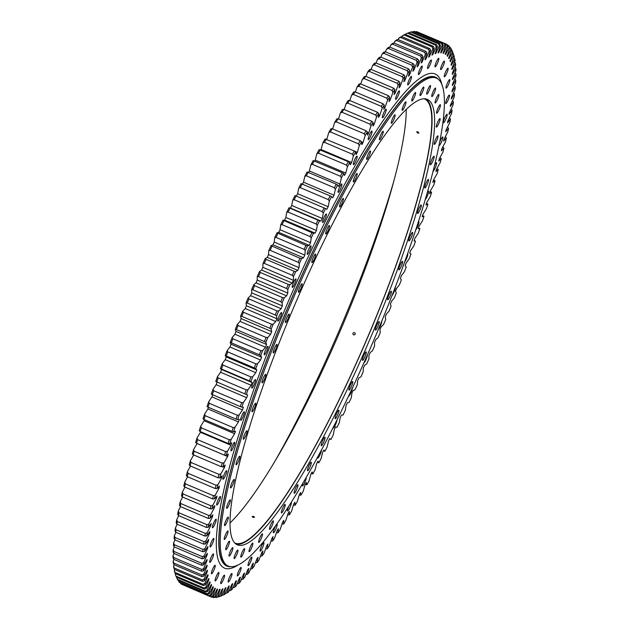 <?xml version="1.0" encoding="UTF-8"?>
<svg xmlns="http://www.w3.org/2000/svg" width="629" height="629" viewBox="0 0 629 629"><rect width="100%" height="100%" fill="white"/><g stroke="black" fill="none" stroke-linecap="round" stroke-linejoin="round"><path stroke-width="0.94" d="M261.617 270.061L292.155 283.066A290.842 49.597 113.1 0 1 292.76 281.682A290.842 49.597 113.1 0 1 293.373 280.298L262.836 267.294A290.842 49.597 113.1 0 0 262.222 268.677A290.842 49.597 113.1 0 0 261.617 270.061L259.392 271.657A298.987 50.98 -66.9 0 0 257.237 276.603L257.253 280.054A290.842 49.597 113.1 0 0 256.05 282.838L253.699 284.811A298.987 50.98 -66.9 0 0 251.576 289.772L251.773 292.878A290.842 49.597 113.1 0 0 250.594 295.677L248.109 298.012A298.987 50.98 -66.9 0 0 246.033 302.989L246.403 305.741A290.842 49.597 113.1 0 0 245.247 308.54L242.637 311.237A298.987 50.98 -66.9 0 0 240.608 316.214L241.151 318.604A290.842 49.597 113.1 0 0 240.019 321.403L237.29 324.454A298.987 50.98 -66.9 0 0 235.317 329.423L236.032 331.444A290.842 49.597 113.1 0 0 234.931 334.235L232.093 337.639A298.987 50.98 -66.9 0 0 230.175 342.585L231.055 344.228A290.842 49.597 113.1 0 0 229.994 347.004L227.045 350.746A298.987 50.98 -66.9 0 0 225.19 355.66L226.236 356.934A290.842 49.597 113.1 0 0 225.213 359.686L222.163 363.766A298.987 50.98 -66.9 0 0 220.37 368.633L221.589 369.53A290.842 49.597 113.1 0 0 220.606 372.25L217.461 376.653A298.987 50.98 -66.9 0 0 215.739 381.465L244.767 393.84A300.387 51.224 -66.9 0 1 246.191 389.87L218.192 377.95A300.387 51.224 113.1 0 0 216.777 381.913M325.107 218.876A4.631 0.786 113.1 0 0 326.333 213.986A4.631 0.786 113.1 0 0 323.927 217.626A4.631 0.786 113.1 0 0 322.708 222.509A4.631 0.786 113.1 0 0 325.107 218.876M340.572 188.802A4.631 0.786 113.1 0 0 341.799 183.912A4.631 0.786 113.1 0 0 339.393 187.552A4.631 0.786 113.1 0 0 338.174 192.435A4.631 0.786 113.1 0 0 340.572 188.802M355.865 161A4.631 0.786 113.1 0 0 357.091 156.11A4.631 0.786 113.1 0 0 354.685 159.75A4.631 0.786 113.1 0 0 353.459 164.633A4.631 0.786 113.1 0 0 355.865 161M370.717 135.95A4.631 0.786 113.1 0 0 371.943 131.06A4.631 0.786 113.1 0 0 369.538 134.692A4.631 0.786 113.1 0 0 368.319 139.583A4.631 0.786 113.1 0 0 370.717 135.95M384.885 114.069A4.631 0.786 113.1 0 0 386.112 109.187A4.631 0.786 113.1 0 0 383.706 112.819A4.631 0.786 113.1 0 0 382.479 117.709A4.631 0.786 113.1 0 0 384.885 114.069M398.118 95.75A4.631 0.786 113.1 0 0 399.344 90.859A4.631 0.786 113.1 0 0 396.938 94.499A4.631 0.786 113.1 0 0 395.712 99.382A4.631 0.786 113.1 0 0 398.118 95.75M410.187 81.29A4.631 0.786 113.1 0 0 411.413 76.4A4.631 0.786 113.1 0 0 409.007 80.04A4.631 0.786 113.1 0 0 407.781 84.923A4.631 0.786 113.1 0 0 410.187 81.29M420.895 70.943A4.631 0.786 113.1 0 0 422.122 66.053A4.631 0.786 113.1 0 0 419.716 69.693A4.631 0.786 113.1 0 0 418.489 74.576A4.631 0.786 113.1 0 0 420.895 70.943M430.047 64.881A4.631 0.786 113.1 0 0 431.274 59.999A4.631 0.786 113.1 0 0 428.868 63.631A4.631 0.786 113.1 0 0 427.649 68.522A4.631 0.786 113.1 0 0 430.047 64.881M437.501 63.222A4.631 0.786 113.1 0 0 438.728 58.332A4.631 0.786 113.1 0 0 436.322 61.972A4.631 0.786 113.1 0 0 435.095 66.855A4.631 0.786 113.1 0 0 437.501 63.222M443.123 65.982A4.631 0.786 113.1 0 0 444.341 61.092A4.631 0.786 113.1 0 0 441.943 64.724A4.631 0.786 113.1 0 0 440.717 69.615A4.631 0.786 113.1 0 0 443.123 65.982M446.81 73.113A4.631 0.786 113.1 0 0 448.037 68.223A4.631 0.786 113.1 0 0 445.631 71.855A4.631 0.786 113.1 0 0 444.404 76.746A4.631 0.786 113.1 0 0 446.81 73.113M448.501 84.49A4.631 0.786 113.1 0 0 449.727 79.608A4.631 0.786 113.1 0 0 447.329 83.24A4.631 0.786 113.1 0 0 446.103 88.131A4.631 0.786 113.1 0 0 448.501 84.49M448.178 99.932A4.631 0.786 113.1 0 0 449.405 95.05A4.631 0.786 113.1 0 0 446.999 98.682A4.631 0.786 113.1 0 0 445.772 103.573A4.631 0.786 113.1 0 0 448.178 99.932M445.835 119.172A4.631 0.786 113.1 0 0 447.062 114.281A4.631 0.786 113.1 0 0 444.656 117.914A4.631 0.786 113.1 0 0 443.437 122.804A4.631 0.786 113.1 0 0 445.835 119.172M438.979 145.11A4.631 0.786 113.1 0 0 439.121 145.503A4.631 0.786 113.1 0 0 441.519 141.871A4.631 0.786 113.1 0 0 442.745 136.98A4.631 0.786 113.1 0 0 440.339 140.613A4.631 0.786 113.1 0 0 439.341 143.286M432.964 171.292A4.631 0.786 113.1 0 0 435.299 167.644A4.631 0.786 113.1 0 0 436.526 162.754A4.631 0.786 113.1 0 0 434.269 166.072M425.149 199.613A4.631 0.786 113.1 0 0 427.288 196.051A4.631 0.786 113.1 0 0 428.514 191.169A4.631 0.786 113.1 0 0 427.154 192.71M415.604 230.065A4.631 0.786 113.1 0 0 417.617 226.613A4.631 0.786 113.1 0 0 418.843 221.722A4.631 0.786 113.1 0 0 418.159 222.241M404.502 262.191A4.631 0.786 113.1 0 0 406.452 258.794A4.631 0.786 113.1 0 0 407.678 253.912A4.631 0.786 113.1 0 0 407.435 253.967M392.009 295.473A4.631 0.786 113.1 0 0 393.982 292.053A4.631 0.786 113.1 0 0 395.216 287.17M378.351 329.329A4.631 0.786 113.1 0 0 380.427 325.822A4.631 0.786 113.1 0 0 381.764 321.089M363.774 363.137A4.631 0.786 113.1 0 0 366.015 359.513A4.631 0.786 113.1 0 0 367.375 354.976M348.568 396.184A4.631 0.786 113.1 0 0 348.584 396.199A4.631 0.786 113.1 0 0 350.99 392.559A4.631 0.786 113.1 0 0 352.358 388.148M333.079 427.751A4.631 0.786 113.1 0 0 333.213 428.027A4.631 0.786 113.1 0 0 335.611 424.394A4.631 0.786 113.1 0 0 336.979 419.999M317.661 457.118A4.631 0.786 113.1 0 0 317.747 458.101A4.631 0.786 113.1 0 0 320.145 454.468A4.631 0.786 113.1 0 0 321.513 449.971M302.691 483.638A4.631 0.786 113.1 0 0 302.455 485.902A4.631 0.786 113.1 0 0 304.861 482.27A4.631 0.786 113.1 0 0 306.205 477.592M288.554 506.707A4.631 0.786 113.1 0 0 287.595 510.952A4.631 0.786 113.1 0 0 290 507.32A4.631 0.786 113.1 0 0 291.258 502.453M276.194 525.073A4.631 0.786 113.1 0 0 274.661 527.943A4.631 0.786 113.1 0 0 273.434 532.834A4.631 0.786 113.1 0 0 275.84 529.193A4.631 0.786 113.1 0 0 277.067 524.311A4.631 0.786 113.1 0 0 276.265 524.979M262.608 547.521A4.631 0.786 113.1 0 0 263.834 542.63A4.631 0.786 113.1 0 0 261.428 546.271A4.631 0.786 113.1 0 0 260.202 551.153A4.631 0.786 113.1 0 0 262.608 547.521M250.539 561.98A4.631 0.786 113.1 0 0 251.765 557.09A4.631 0.786 113.1 0 0 249.359 560.73A4.631 0.786 113.1 0 0 248.133 565.613A4.631 0.786 113.1 0 0 250.539 561.98M239.83 572.327A4.631 0.786 113.1 0 0 241.056 567.437A4.631 0.786 113.1 0 0 238.65 571.077A4.631 0.786 113.1 0 0 237.424 575.96A4.631 0.786 113.1 0 0 239.83 572.327M230.67 578.381A4.631 0.786 113.1 0 0 231.897 573.499A4.631 0.786 113.1 0 0 229.491 577.131A4.631 0.786 113.1 0 0 228.272 582.022A4.631 0.786 113.1 0 0 230.67 578.381M223.224 580.048A4.631 0.786 113.1 0 0 224.451 575.158A4.631 0.786 113.1 0 0 222.045 578.798A4.631 0.786 113.1 0 0 220.818 583.681A4.631 0.786 113.1 0 0 223.224 580.048M217.603 577.288A4.631 0.786 113.1 0 0 218.829 572.406A4.631 0.786 113.1 0 0 216.423 576.038A4.631 0.786 113.1 0 0 215.197 580.929A4.631 0.786 113.1 0 0 217.603 577.288M213.915 570.157A4.631 0.786 113.1 0 0 215.142 565.267A4.631 0.786 113.1 0 0 212.736 568.907A4.631 0.786 113.1 0 0 211.509 573.797A4.631 0.786 113.1 0 0 213.915 570.157M212.217 558.772A4.631 0.786 113.1 0 0 213.443 553.89A4.631 0.786 113.1 0 0 211.037 557.522A4.631 0.786 113.1 0 0 209.811 562.412A4.631 0.786 113.1 0 0 212.217 558.772M212.547 543.33A4.631 0.786 113.1 0 0 213.774 538.448A4.631 0.786 113.1 0 0 211.368 542.08A4.631 0.786 113.1 0 0 210.141 546.971A4.631 0.786 113.1 0 0 212.547 543.33M214.882 524.099A4.631 0.786 113.1 0 0 216.109 519.208A4.631 0.786 113.1 0 0 213.703 522.848A4.631 0.786 113.1 0 0 212.484 527.731A4.631 0.786 113.1 0 0 214.882 524.099M219.199 501.399A4.631 0.786 113.1 0 0 220.425 496.509A4.631 0.786 113.1 0 0 218.019 500.149A4.631 0.786 113.1 0 0 216.801 505.032A4.631 0.786 113.1 0 0 219.199 501.399M225.418 475.626A4.631 0.786 113.1 0 0 226.644 470.736A4.631 0.786 113.1 0 0 224.238 474.368A4.631 0.786 113.1 0 0 223.02 479.259A4.631 0.786 113.1 0 0 225.418 475.626M233.438 447.211A4.631 0.786 113.1 0 0 234.664 442.329A4.631 0.786 113.1 0 0 232.258 445.961A4.631 0.786 113.1 0 0 231.032 450.851A4.631 0.786 113.1 0 0 233.438 447.211M243.108 416.657A4.631 0.786 113.1 0 0 244.335 411.767A4.631 0.786 113.1 0 0 241.929 415.407A4.631 0.786 113.1 0 0 240.703 420.29A4.631 0.786 113.1 0 0 243.108 416.657M254.273 384.468A4.631 0.786 113.1 0 0 255.5 379.586A4.631 0.786 113.1 0 0 253.094 383.218A4.631 0.786 113.1 0 0 251.867 388.109A4.631 0.786 113.1 0 0 254.273 384.468M266.743 351.21A4.631 0.786 113.1 0 0 267.97 346.327A4.631 0.786 113.1 0 0 265.564 349.96A4.631 0.786 113.1 0 0 264.337 354.85A4.631 0.786 113.1 0 0 266.743 351.21M280.298 317.448A4.631 0.786 113.1 0 0 281.525 312.558A4.631 0.786 113.1 0 0 279.119 316.19A4.631 0.786 113.1 0 0 277.892 321.081A4.631 0.786 113.1 0 0 280.298 317.448M309.735 250.704A4.631 0.786 113.1 0 0 310.962 245.821A4.631 0.786 113.1 0 0 308.556 249.454A4.631 0.786 113.1 0 0 307.329 254.344A4.631 0.786 113.1 0 0 309.735 250.704M294.71 283.75A4.631 0.786 113.1 0 0 295.937 278.867A4.631 0.786 113.1 0 0 293.531 282.5A4.631 0.786 113.1 0 0 292.304 287.39A4.631 0.786 113.1 0 0 294.71 283.75M274.087 462.724A267.404 45.595 113.1 0 0 333.26 344.157A267.404 45.595 113.1 0 0 393.369 182.662M221.589 369.53L252.127 382.534A290.842 49.597 113.1 0 0 251.144 385.255L247.999 389.658A298.987 50.98 113.1 0 0 246.277 394.469L247.661 394.981A290.842 49.597 113.1 0 0 246.71 397.67L243.486 402.387A298.987 50.98 113.1 0 0 241.835 407.128L243.384 407.262A290.842 49.597 113.1 0 0 242.472 409.911L239.169 414.928A298.987 50.98 113.1 0 0 237.597 419.59L239.295 419.346A290.842 49.597 113.1 0 0 238.438 421.941L235.065 427.248A298.987 50.98 113.1 0 0 233.571 431.832L235.427 431.195A290.842 49.597 113.1 0 0 234.609 433.743L231.173 439.333A298.987 50.98 113.1 0 0 229.766 443.815L231.763 442.8A290.842 49.597 113.1 0 0 231 445.285L227.509 451.142A298.987 50.98 113.1 0 0 226.188 455.506L228.335 454.122A290.842 49.597 113.1 0 0 227.619 456.544L224.081 462.645A298.987 50.98 113.1 0 0 222.855 466.899L225.135 465.138A290.842 49.597 113.1 0 0 224.474 467.489L220.897 473.834A298.987 50.98 113.1 0 0 219.765 477.954L222.179 475.823A290.842 49.597 113.1 0 0 221.565 478.095L217.964 484.66A298.987 50.98 113.1 0 0 216.926 488.647L219.466 486.146A290.842 49.597 113.1 0 0 218.908 488.348L215.283 495.117A298.987 50.98 113.1 0 0 214.347 498.954L217.013 496.092A290.842 49.597 113.1 0 0 216.51 498.207L212.869 505.173A298.987 50.98 113.1 0 0 212.036 508.853L214.811 505.637A290.842 49.597 113.1 0 0 214.371 507.658L210.731 514.805A298.987 50.98 113.1 0 0 209.992 518.32L212.877 514.758A290.842 49.597 113.1 0 0 212.5 516.684L208.859 523.988A298.987 50.98 113.1 0 0 208.223 527.33L211.218 523.43A290.842 49.597 113.1 0 0 210.888 525.262L207.263 532.708A298.987 50.98 113.1 0 0 206.737 535.869L209.827 531.647A290.842 49.597 113.1 0 0 209.559 533.368L205.95 540.94A298.987 50.98 113.1 0 0 205.534 543.912L208.71 539.367A290.842 49.597 113.1 0 0 208.506 540.979L204.928 548.669A298.987 50.98 113.1 0 0 204.614 551.436L207.877 546.593A290.842 49.597 113.1 0 0 207.727 548.095L204.181 555.871A298.987 50.98 113.1 0 0 203.985 558.442L207.318 553.292A290.842 49.597 113.1 0 0 207.232 554.684L203.733 562.53A298.987 50.98 113.1 0 0 203.639 564.897L207.043 559.464A290.842 49.597 113.1 0 0 207.02 560.73L203.576 568.64A298.987 50.98 113.1 0 0 203.592 570.786L207.051 565.086A290.842 49.597 113.1 0 0 207.09 566.234L203.702 574.175A298.987 50.98 113.1 0 0 203.827 576.109L207.342 570.141A290.842 49.597 113.1 0 0 207.436 571.171L204.126 579.128A298.987 50.98 113.1 0 0 204.354 580.842L207.908 574.631A290.842 49.597 113.1 0 0 208.073 575.527L204.834 583.492A298.987 50.98 113.1 0 0 205.172 584.978L208.757 578.531A290.842 49.597 113.1 0 0 208.985 579.301L205.825 587.25A298.987 50.98 113.1 0 0 206.273 588.5L209.889 581.841A290.842 49.597 113.1 0 0 210.172 582.485L207.106 590.395A298.987 50.98 113.1 0 0 207.664 591.417L211.297 584.553A290.842 49.597 113.1 0 0 211.635 585.064L208.671 592.919A298.987 50.98 113.1 0 0 209.331 593.705L212.972 586.66A290.842 49.597 113.1 0 0 213.373 587.038L210.511 594.814A298.987 50.98 113.1 0 0 211.281 595.372L214.921 588.154A290.842 49.597 113.1 0 0 215.377 588.398L212.626 596.088A298.987 50.98 113.1 0 0 213.498 596.402L217.131 589.035A290.842 49.597 113.1 0 0 217.65 589.137L215.016 596.724A298.987 50.98 113.1 0 0 215.983 596.803L219.6 589.294A290.842 49.597 113.1 0 0 220.174 589.271L217.665 596.724A298.987 50.98 113.1 0 0 218.727 596.567L222.328 588.941A290.842 49.597 113.1 0 0 222.949 588.783L220.575 596.095A298.987 50.98 113.1 0 0 221.73 595.694L225.292 587.966A290.842 49.597 113.1 0 0 225.976 587.675L223.727 594.837A298.987 50.98 113.1 0 0 224.985 594.193L228.508 586.385A290.842 49.597 113.1 0 0 229.239 585.961L227.132 592.943A298.987 50.98 113.1 0 0 228.476 592.062L231.952 584.192A290.842 49.597 113.1 0 0 232.73 583.633L230.772 590.419A298.987 50.98 113.1 0 0 232.203 589.31L235.616 581.393A290.842 49.597 113.1 0 0 236.449 580.701L234.633 587.282A298.987 50.98 113.1 0 0 236.15 585.945L239.507 577.988A290.842 49.597 113.1 0 0 240.38 577.17L238.721 583.531A298.987 50.98 113.1 0 0 240.317 581.959L243.596 574.002A290.842 49.597 113.1 0 0 244.516 573.05L243.014 579.175A298.987 50.98 113.1 0 0 244.681 577.383L247.889 569.426A290.842 49.597 113.1 0 0 248.848 568.357L247.512 574.23A298.987 50.98 113.1 0 0 249.249 572.217L252.371 564.284A290.842 49.597 113.1 0 0 253.369 563.089L252.19 568.695A298.987 50.98 113.1 0 0 254.006 566.47L257.025 558.583A290.842 49.597 113.1 0 0 258.063 557.27L257.057 562.593A298.987 50.98 113.1 0 0 258.928 560.156L261.853 552.333A290.842 49.597 113.1 0 0 262.922 550.902L262.081 555.942A298.987 50.98 113.1 0 0 264.015 553.292L266.83 545.547A290.842 49.597 113.1 0 0 267.93 544.006L267.27 548.747A298.987 50.98 113.1 0 0 269.259 545.901L271.956 538.251A290.842 49.597 113.1 0 0 273.088 536.6L272.593 541.026A298.987 50.98 113.1 0 0 274.637 537.984L277.216 530.451A290.842 49.597 113.1 0 0 278.372 528.69L278.057 532.794A298.987 50.98 113.1 0 0 280.141 529.571L282.594 522.172A290.842 49.597 113.1 0 0 283.781 520.309L283.632 524.083A298.987 50.98 113.1 0 0 285.763 520.678L288.082 513.429A290.842 49.597 113.1 0 0 289.293 511.471L289.316 514.899A298.987 50.98 113.1 0 0 291.486 511.33L293.664 504.246A290.842 49.597 113.1 0 0 294.891 502.194L295.095 505.276A298.987 50.98 113.1 0 0 297.289 501.541L299.333 494.646A290.842 49.597 113.1 0 0 300.576 492.499L300.953 495.227A298.987 50.98 113.1 0 0 303.178 491.335L305.073 484.637A290.842 49.597 113.1 0 0 306.323 482.412L306.873 484.778A298.987 50.98 113.1 0 0 309.122 480.737L310.868 474.258A290.842 49.597 113.1 0 0 312.133 471.947L312.857 473.944A298.987 50.98 113.1 0 0 315.113 469.777L316.702 463.518A290.842 49.597 113.1 0 0 317.975 461.143L318.872 462.763A298.987 50.98 113.1 0 0 321.144 458.47L322.567 452.455A290.842 49.597 113.1 0 0 323.849 450.01L324.91 451.26A298.987 50.98 113.1 0 0 327.19 446.849L328.456 441.094A290.842 49.597 113.1 0 0 329.73 438.586L330.964 439.459A298.987 50.98 113.1 0 0 333.236 434.938L334.337 429.45A290.842 49.597 113.1 0 0 335.619 426.887L337.01 427.382A298.987 50.98 113.1 0 0 339.283 422.767L340.218 417.562A290.842 49.597 113.1 0 0 341.492 414.943L343.041 415.054A298.987 50.98 113.1 0 0 345.305 410.36L346.068 405.453A290.842 49.597 113.1 0 0 347.334 402.788L349.04 402.521A298.987 50.98 113.1 0 0 351.297 397.748L351.886 393.141A290.842 49.597 113.1 0 0 353.144 390.444L355 389.791A298.987 50.98 113.1 0 0 357.233 384.956L357.649 380.671A290.842 49.597 113.1 0 0 358.892 377.943L360.904 376.905A298.987 50.98 113.1 0 0 363.106 372.022L363.35 368.059A290.842 49.597 113.1 0 0 364.576 365.307L366.731 363.892A298.987 50.98 113.1 0 0 367.816 361.431A298.987 50.98 113.1 0 0 368.901 358.97L368.971 355.346A290.842 49.597 113.1 0 0 370.182 352.57L372.47 350.785A298.987 50.98 113.1 0 0 374.609 345.824L374.507 342.546A290.842 49.597 113.1 0 0 375.694 339.754L378.115 337.6A298.987 50.98 113.1 0 0 380.215 332.631L379.932 329.698A290.842 49.597 113.1 0 0 381.095 326.907L383.651 324.383A298.987 50.98 113.1 0 0 385.703 319.406L385.247 316.835A290.842 49.597 113.1 0 0 386.387 314.036L389.06 311.158A298.987 50.98 113.1 0 0 391.065 306.181L390.436 303.98A290.842 49.597 113.1 0 0 391.545 301.189L394.336 297.957A298.987 50.98 113.1 0 0 396.278 292.996L395.484 291.164A290.842 49.597 113.1 0 0 396.561 288.381L399.454 284.803A298.987 50.98 113.1 0 0 401.349 279.874L400.374 278.411A290.842 49.597 113.1 0 0 401.42 275.651L404.423 271.736A298.987 50.98 113.1 0 0 406.248 266.845L405.107 265.76A290.842 49.597 113.1 0 0 406.122 263.024L409.212 258.786A298.987 50.98 113.1 0 0 410.973 253.943L409.668 253.235A290.842 49.597 113.1 0 0 410.643 250.531L413.827 245.97A298.987 50.98 113.1 0 0 415.51 241.19L414.157 240.561M180.751 583.688L208.749 595.616A300.387 51.224 -66.9 0 0 209.378 596.072L181.38 584.144A300.387 51.224 113.1 0 1 180.751 583.688L180.413 582.871M178.895 581.801A300.387 51.224 113.1 0 0 179.438 582.454L207.436 594.374A300.387 51.224 -66.9 0 1 206.886 593.729L178.895 581.801L178.133 579.907M177.315 579.285A300.387 51.224 113.1 0 0 177.771 580.135L205.769 592.054A300.387 51.224 -66.9 0 1 205.306 591.213L177.315 579.285L176.607 577.28M176.018 576.148A300.387 51.224 113.1 0 0 176.387 577.186L204.386 589.106A300.387 51.224 -66.9 0 1 204.008 588.068L176.018 576.148L175.287 574.238A298.987 50.98 -66.9 0 0 175.727 575.464L175.735 575.496A298.987 50.98 -66.9 0 1 175.727 575.464M175.004 572.39A300.387 51.224 113.1 0 0 175.287 573.617L203.285 585.544A300.387 51.224 -66.9 0 1 203.002 584.317L175.004 572.39L174.288 570.479A298.987 50.98 -66.9 0 0 174.634 571.965L175.287 573.617M174.288 568.034A300.387 51.224 113.1 0 0 174.477 569.442L202.475 581.369A300.387 51.224 -66.9 0 1 202.279 579.954L174.288 568.034L173.58 566.124A298.987 50.98 -66.9 0 0 173.816 567.83L174.477 569.442M173.856 563.073A300.387 51.224 113.1 0 0 173.958 564.669L201.948 576.596A300.387 51.224 -66.9 0 1 201.846 575L173.856 563.073L173.164 561.162A298.987 50.98 -66.9 0 0 173.29 563.104L173.958 564.669M173.714 557.53A300.387 51.224 113.1 0 0 173.722 559.307L201.72 571.226A300.387 51.224 -66.9 0 1 201.712 569.457L173.714 557.53L173.03 555.627A298.987 50.98 -66.9 0 0 173.046 557.781L173.722 559.307M173.863 551.413A300.387 51.224 113.1 0 0 173.785 553.363L201.783 565.29A300.387 51.224 -66.9 0 1 201.862 563.34L173.863 551.413L173.195 549.526A298.987 50.98 -66.9 0 0 173.101 551.885L173.785 553.363M174.312 544.738A300.387 51.224 113.1 0 0 174.139 546.86L202.137 558.788A300.387 51.224 -66.9 0 1 202.302 556.665L174.312 544.738L173.643 542.858A298.987 50.98 -66.9 0 0 173.439 545.437L174.139 546.86M175.043 537.52A300.387 51.224 113.1 0 0 174.783 539.808L202.782 551.735A300.387 51.224 -66.9 0 1 203.033 549.447L175.043 537.52L174.382 535.656A298.987 50.98 -66.9 0 0 174.076 538.432L174.783 539.808M176.065 529.775A300.387 51.224 113.1 0 0 175.719 532.228L203.71 544.148A300.387 51.224 -66.9 0 1 204.055 541.703L176.065 529.775L175.412 527.935A298.987 50.98 -66.9 0 0 174.988 530.9L175.719 532.228M177.37 521.527A300.387 51.224 113.1 0 0 176.938 524.13L204.928 536.05A300.387 51.224 -66.9 0 1 205.368 533.447L177.37 521.527L176.725 519.703A298.987 50.98 -66.9 0 0 176.199 522.856L176.938 524.13M178.958 512.784A300.387 51.224 113.1 0 0 178.439 515.536L206.438 527.456A300.387 51.224 -66.9 0 1 206.957 524.704L178.958 512.784L178.314 510.984A298.987 50.98 -66.9 0 0 177.685 514.318L178.439 515.536M182.284 496.941A300.387 51.224 113.1 0 1 182.976 493.907L210.974 505.826A300.387 51.224 -66.9 0 0 210.283 508.861L182.284 496.941L181.49 495.841A298.987 50.98 -66.9 0 1 182.331 492.169L184.965 487.129M180.83 503.57A300.387 51.224 113.1 0 0 180.224 506.463L208.223 518.39A300.387 51.224 -66.9 0 1 208.828 515.489L180.83 503.57L180.185 501.8A298.987 50.98 -66.9 0 0 179.454 505.307L180.224 506.463M190.076 465.853A300.387 51.224 113.1 0 1 191.012 462.457L219.01 474.384A300.387 51.224 -66.9 0 0 218.074 477.781L190.076 465.853L189.219 464.949A298.987 50.98 -66.9 0 1 190.359 460.821L193.669 454.94M194.204 451.237A300.387 51.224 113.1 0 0 193.197 454.736L221.188 466.663A300.387 51.224 -66.9 0 1 222.202 463.156L194.204 451.237L193.543 449.641A298.987 50.98 -66.9 0 0 192.317 453.894L193.197 454.736M185.398 483.819A300.387 51.224 113.1 0 0 184.619 486.98L212.618 498.899A300.387 51.224 -66.9 0 1 213.388 495.738L185.398 483.819L184.745 482.113A298.987 50.98 -66.9 0 0 183.81 485.942L184.619 486.98M188.079 473.33A300.387 51.224 113.1 0 0 187.222 476.609L215.212 488.536A300.387 51.224 -66.9 0 1 216.069 485.25L188.079 473.33L187.426 471.656A298.987 50.98 -66.9 0 0 186.381 475.634L187.222 476.609M197.64 439.679A300.387 51.224 113.1 0 0 196.555 443.28L224.553 455.207A300.387 51.224 -66.9 0 1 225.638 451.606L197.64 439.679L196.971 438.13A298.987 50.98 -66.9 0 0 195.65 442.501L196.555 443.28M201.311 427.83A300.387 51.224 113.1 0 0 200.156 431.518L228.154 443.445A300.387 51.224 -66.9 0 1 229.31 439.75L201.311 427.83L200.635 426.32A298.987 50.98 -66.9 0 0 199.228 430.802L200.156 431.518M205.219 415.698A300.387 51.224 113.1 0 0 203.985 419.472L231.983 431.4A300.387 51.224 -66.9 0 1 233.21 427.618L205.219 415.698L204.527 414.244A298.987 50.98 -66.9 0 0 203.033 418.82L203.985 419.472M209.339 403.323A300.387 51.224 113.1 0 0 208.042 407.167L236.032 419.095A300.387 51.224 -66.9 0 1 237.33 415.25L209.339 403.323L208.631 401.915A298.987 50.98 -66.9 0 0 207.059 406.586L208.042 407.167M213.663 390.727A300.387 51.224 113.1 0 0 212.303 394.642L240.302 406.57A300.387 51.224 -66.9 0 1 241.662 402.654L213.663 390.727L212.948 389.375A298.987 50.98 -66.9 0 0 211.297 394.124L212.303 394.642M222.91 365.009A300.387 51.224 113.1 0 0 221.432 369.019L249.43 380.946A300.387 51.224 -66.9 0 1 250.908 376.928L222.91 365.009L222.163 363.766M227.808 351.933A300.387 51.224 113.1 0 0 226.275 355.983L254.273 367.91A300.387 51.224 -66.9 0 1 255.806 363.861L227.808 351.933L227.045 350.746M232.872 338.764A300.387 51.224 113.1 0 0 231.291 342.844L259.29 354.764A300.387 51.224 -66.9 0 1 260.87 350.691L232.872 338.764L232.093 337.639M238.092 325.523A300.387 51.224 113.1 0 0 236.465 329.62L264.463 341.547A300.387 51.224 -66.9 0 1 266.091 337.451L238.092 325.523L237.29 324.454M243.454 312.243A300.387 51.224 113.1 0 0 241.788 316.348L269.778 328.275A300.387 51.224 -66.9 0 1 271.453 324.171L243.454 312.243L242.637 311.237M248.95 298.956A300.387 51.224 113.1 0 0 247.244 303.06L275.235 314.987A300.387 51.224 -66.9 0 1 276.949 310.883L248.95 298.956L248.109 298.012M329.565 438.924L330.964 439.459M323.448 450.773L324.91 451.26M317.338 462.331L318.872 462.763M311.253 473.551L312.857 473.944M305.191 484.424L306.873 484.778M299.247 494.937L300.953 495.227M293.413 505.071L295.095 505.276M287.65 514.781L289.316 514.899M276.406 532.826L278.057 532.794M281.973 524.036L283.632 524.083M255.382 562.876L257.057 562.593M260.422 556.162L262.081 555.942M270.942 541.121L272.593 541.026M265.611 548.905L267.27 548.747M250.499 569.033L252.19 568.695M245.797 574.607L247.512 574.23M241.284 579.608L243.014 579.175M236.968 584.003L238.721 583.531M232.856 587.793L234.633 587.282M228.964 590.961L230.772 590.419M225.292 593.509L227.132 592.943M221.856 595.427L223.727 594.837M221.73 595.694L219.843 596.481A300.387 51.224 -66.9 0 1 218.892 596.811L218.515 596.654M218.727 596.567L216.84 597.338A300.387 51.224 -66.9 0 1 215.959 597.471L215.157 597.125M215.983 596.803L214.088 597.55A300.387 51.224 -66.9 0 1 213.286 597.487L212.044 596.96M213.498 596.402L211.596 597.125A300.387 51.224 -66.9 0 1 210.88 596.866L182.803 584.75M449.68 47.317L450.435 47.639A300.387 51.224 -66.9 0 1 450.938 48.386L451.693 50.281A298.987 50.98 113.1 0 0 451.079 49.377L450.435 47.639M451.63 50.131L451.96 50.273A300.387 51.224 -66.9 0 1 452.377 51.216L453.108 53.119A298.987 50.98 113.1 0 0 452.613 51.979L451.96 50.273M452.99 53.441L453.855 55.203A298.987 50.98 113.1 0 1 454.248 56.571L451.048 64.528A290.842 49.597 113.1 0 1 451.245 65.361L454.814 59.032L453.949 57.31M454.625 61.791L455.49 63.466A298.987 50.98 113.1 0 1 455.671 65.29L452.314 73.247A290.842 49.597 113.1 0 1 452.385 74.332L455.876 68.49L455.003 66.863M455.089 72.516L455.97 74.104A298.987 50.98 113.1 0 1 455.923 76.361L452.455 84.239A290.842 49.597 113.1 0 1 452.4 85.568L455.773 80.276L454.877 78.743M454.374 85.52L455.286 87.006A298.987 50.98 113.1 0 1 455.026 89.68L451.465 97.416A290.842 49.597 113.1 0 1 451.284 98.973L454.508 94.279L453.572 92.833M452.487 100.671L453.446 102.063A298.987 50.98 113.1 0 1 452.974 105.129L449.35 112.646A290.842 49.597 113.1 0 1 449.059 114.415L452.102 110.358L451.103 109.014M445.261 136.855L446.386 138.058A298.987 50.98 113.1 0 1 445.497 141.816L441.865 148.688A290.842 49.597 113.1 0 1 441.338 150.85L443.94 148.169L442.753 147.013M447.486 127.129L448.563 128.379A298.987 50.98 113.1 0 1 447.777 131.972L444.137 139.033A290.842 49.597 113.1 0 1 443.665 141.1L446.386 138.058M449.436 117.835L450.474 119.133A298.987 50.98 113.1 0 1 449.79 122.561L446.142 129.786A290.842 49.597 113.1 0 1 445.733 131.76L448.563 128.379M436.943 168.478L438.264 169.547A298.987 50.98 113.1 0 1 437.084 173.73L433.53 179.957A290.842 49.597 113.1 0 1 432.838 182.347L435.048 180.775L433.656 179.745M439.986 157.557L441.236 158.673A298.987 50.98 113.1 0 1 440.143 162.722L436.557 169.177A290.842 49.597 113.1 0 1 435.921 171.497L438.264 169.547M430.173 191.358L431.596 192.317A298.987 50.98 113.1 0 1 430.228 196.743L426.769 202.467A290.842 49.597 113.1 0 1 425.975 204.983L427.901 204.166L426.509 203.285M422.609 215.48L423.985 216.274A298.987 50.98 113.1 0 1 422.452 220.897L419.118 226.063A290.842 49.597 113.1 0 1 418.23 228.689L419.85 228.626L418.489 227.918M264.29 263.394A300.387 51.224 113.1 0 1 266.091 259.345L294.089 271.272A300.387 51.224 -66.9 0 0 292.288 275.313L264.29 263.394L262.993 263.504A298.987 50.98 -66.9 0 1 265.179 258.59L267.262 257.371L297.8 270.384L295.716 271.602A298.987 50.98 113.1 0 0 293.531 276.508L292.288 275.313M271.987 246.332A300.387 51.224 113.1 0 0 270.156 250.334L298.154 262.262A300.387 51.224 -66.9 0 1 299.978 258.252L271.044 245.64A298.987 50.98 -66.9 0 0 268.827 250.507L268.497 254.627A290.842 49.597 113.1 0 0 267.262 257.371M277.939 233.453A300.387 51.224 113.1 0 0 276.092 237.416L304.09 249.336A300.387 51.224 -66.9 0 1 305.938 245.381L276.972 232.832A298.987 50.98 -66.9 0 0 274.731 237.636L274.228 242.079A290.842 49.597 113.1 0 0 272.978 244.799L271.044 245.64M283.946 220.755A300.387 51.224 113.1 0 0 282.091 224.655L310.081 236.583A300.387 51.224 -66.9 0 1 311.945 232.675L282.956 220.197A298.987 50.98 -66.9 0 0 280.699 224.93L280.023 229.687A290.842 49.597 113.1 0 0 278.757 232.368L276.972 232.832M289.993 208.254A300.387 51.224 113.1 0 0 288.121 212.091L316.12 224.01A300.387 51.224 -66.9 0 1 317.991 220.174L288.978 207.759A298.987 50.98 -66.9 0 0 286.706 212.421L285.857 217.477A290.842 49.597 113.1 0 0 284.583 220.119L282.956 220.197M296.062 195.981A300.387 51.224 113.1 0 0 294.191 199.747L322.182 211.674A300.387 51.224 -66.9 0 1 324.061 207.908L295.017 195.556A298.987 50.98 -66.9 0 0 292.737 200.124L291.722 205.471A290.842 49.597 113.1 0 0 290.449 208.065L288.978 207.759M302.148 183.975A300.387 51.224 113.1 0 0 300.269 187.654L328.259 199.574A300.387 51.224 -66.9 0 1 330.139 195.894L301.071 183.613A298.987 50.98 -66.9 0 0 298.791 188.079L297.611 193.701A290.842 49.597 113.1 0 0 296.385 196.122M308.218 172.252A300.387 51.224 113.1 0 0 306.347 175.837L334.337 187.764A300.387 51.224 -66.9 0 1 336.216 184.171L307.117 171.953A298.987 50.98 -66.9 0 0 304.845 176.309L303.493 182.198A290.842 49.597 113.1 0 0 302.502 184.124M314.28 160.835A300.387 51.224 113.1 0 0 312.409 164.326L340.407 176.254A300.387 51.224 -66.9 0 1 342.278 172.763L313.148 160.607A298.987 50.98 -66.9 0 0 310.883 164.845L309.374 170.978A290.842 49.597 113.1 0 0 308.611 172.417M320.31 149.765A300.387 51.224 113.1 0 0 318.447 153.154L346.445 165.073A300.387 51.224 -66.9 0 1 348.301 161.692L319.147 149.6A298.987 50.98 -66.9 0 0 316.89 153.704L315.223 160.081A290.842 49.597 113.1 0 0 314.712 161.024M326.286 139.064A300.387 51.224 113.1 0 0 324.446 142.327L352.444 154.254A300.387 51.224 -66.9 0 1 354.284 150.984L325.099 138.962A298.987 50.98 -66.9 0 0 322.858 142.925L321.042 149.521A290.842 49.597 113.1 0 0 320.79 149.977M332.214 128.748A300.387 51.224 113.1 0 0 330.39 131.893L358.381 143.813A300.387 51.224 -66.9 0 1 360.205 140.668L332.214 128.748L330.988 128.709A298.987 50.98 -66.9 0 0 328.778 132.522L326.821 139.292M338.064 118.842A300.387 51.224 113.1 0 0 336.263 121.861L364.254 133.78A300.387 51.224 -66.9 0 1 366.054 130.769L338.064 118.842L336.806 118.865A298.987 50.98 -66.9 0 0 334.628 122.521L332.686 128.945M355.039 91.842L383.03 103.769A300.387 51.224 -66.9 0 0 381.331 106.348L353.333 94.429L351.627 95.168A298.987 50.98 -66.9 0 1 353.695 92.038L355.039 91.842A300.387 51.224 113.1 0 0 353.333 94.429M360.464 83.814A300.387 51.224 113.1 0 0 358.805 86.236L386.796 98.163A300.387 51.224 -66.9 0 1 388.455 95.734L360.464 83.814L359.088 84.058A298.987 50.98 -66.9 0 0 357.075 87.006L355.346 91.976M343.827 109.383A300.387 51.224 113.1 0 0 342.05 112.253L370.049 124.18A300.387 51.224 -66.9 0 1 371.818 121.303L343.827 109.383L342.538 109.462A298.987 50.98 -66.9 0 0 340.391 112.945L338.481 119.023M349.488 100.373A300.387 51.224 113.1 0 0 347.751 103.109L375.741 115.028A300.387 51.224 -66.9 0 1 377.486 112.292L349.488 100.373L348.175 100.506A298.987 50.98 -66.9 0 0 346.068 103.824L344.205 109.54M370.89 69.324L398.88 81.243A300.387 51.224 -66.9 0 0 397.316 83.343L369.317 71.415L367.548 72.217A298.987 50.98 -66.9 0 1 369.459 69.67L370.89 69.324A300.387 51.224 113.1 0 0 369.317 71.415M365.748 76.298A300.387 51.224 113.1 0 0 364.136 78.562L392.126 90.49A300.387 51.224 -66.9 0 1 393.746 88.225L365.748 76.298L364.348 76.596A298.987 50.98 -66.9 0 0 362.383 79.348L360.739 83.932M375.867 62.892A300.387 51.224 113.1 0 0 374.341 64.818L402.34 76.738A300.387 51.224 -66.9 0 1 403.857 74.812L375.867 62.892L374.404 63.293A298.987 50.98 -66.9 0 0 372.557 65.628L371.126 69.418M380.663 57.027A300.387 51.224 113.1 0 0 379.201 58.78L407.199 70.7A300.387 51.224 -66.9 0 1 408.661 68.954L380.663 57.027L379.177 57.475A298.987 50.98 -66.9 0 0 377.4 59.598L376.087 62.986M385.286 51.743A300.387 51.224 113.1 0 0 383.879 53.316L411.869 65.235A300.387 51.224 -66.9 0 1 413.277 63.663L385.286 51.743L383.769 52.231A298.987 50.98 -66.9 0 0 382.062 54.133L380.875 57.113M389.705 47.049A300.387 51.224 113.1 0 0 388.36 48.433L416.359 60.36A300.387 51.224 -66.9 0 1 417.703 58.969L389.705 47.049L388.164 47.576A298.987 50.98 -66.9 0 0 386.528 49.259L385.483 51.83M393.927 42.953A300.387 51.224 113.1 0 0 392.645 44.156L420.636 56.075A300.387 51.224 -66.9 0 1 421.917 54.88L393.927 42.953L392.354 43.527A298.987 50.98 -66.9 0 0 390.798 44.981L389.901 47.128M397.929 39.47A300.387 51.224 113.1 0 0 396.71 40.484L424.709 52.404A300.387 51.224 -66.9 0 1 425.919 51.397L397.929 39.47L396.333 40.075A298.987 50.98 -66.9 0 0 394.855 41.302L394.116 43.039M401.703 36.608A300.387 51.224 113.1 0 0 400.563 37.425L428.553 49.345A300.387 51.224 -66.9 0 1 429.701 48.527L401.703 36.608L400.083 37.253A298.987 50.98 -66.9 0 0 398.7 38.243L398.126 39.556M405.249 34.367A300.387 51.224 113.1 0 0 404.18 34.996L432.178 46.916A300.387 51.224 -66.9 0 1 433.247 46.294L405.249 34.367L403.606 35.043A298.987 50.98 -66.9 0 0 402.308 35.798L401.907 36.694M408.559 32.763A300.387 51.224 113.1 0 0 408.284 32.873A300.387 51.224 113.1 0 0 407.561 33.188L435.559 45.115A300.387 51.224 -66.9 0 1 436.55 44.683L408.559 32.763M411.61 31.788A300.387 51.224 113.1 0 0 410.698 32.016L438.688 43.944A300.387 51.224 -66.9 0 1 439.608 43.708L411.61 31.788M414.409 31.45A300.387 51.224 113.1 0 0 413.575 31.489L441.574 43.409A300.387 51.224 -66.9 0 1 442.407 43.377L414.409 31.45M416.948 31.749A300.387 51.224 113.1 0 0 416.194 31.592L444.192 43.511A300.387 51.224 -66.9 0 1 444.947 43.676L416.948 31.749M418.427 32.378L446.543 44.25A300.387 51.224 -66.9 0 1 447.219 44.612L448.005 46.483A298.987 50.98 113.1 0 0 447.188 46.051L446.543 44.25M447.431 45.123L448.626 45.626A300.387 51.224 -66.9 0 1 449.216 46.184L449.987 48.071A298.987 50.98 113.1 0 0 449.271 47.403L448.626 45.626M175.499 573.711L175.287 574.238M174.681 569.528L174.288 570.479M174.154 564.756L173.58 566.124M173.918 559.385L173.164 561.162M173.981 553.449L173.03 555.627M174.343 546.947L173.195 549.526M174.996 539.902L173.643 542.858M175.939 532.323L174.382 535.656M177.174 524.232L175.412 527.935M178.699 515.646L176.725 519.703M180.507 506.581L178.314 510.984M182.599 497.067L180.185 501.8M187.599 476.774L184.745 482.113M190.508 466.034L187.426 471.656M227.619 456.544L197.081 443.539A290.842 49.597 113.1 0 0 197.081 443.539L193.543 449.641M200.627 431.722A290.842 49.597 113.1 0 0 200.462 432.28L196.971 438.13M204.417 419.653A290.842 49.597 113.1 0 0 204.071 420.738L200.635 426.32M208.427 407.333A290.842 49.597 113.1 0 0 207.9 408.936L204.527 414.244M212.657 394.792A290.842 49.597 113.1 0 0 211.934 396.899L208.631 401.915M217.091 382.055A290.842 49.597 113.1 0 0 216.172 384.665L212.948 389.375M262.836 267.294L262.993 263.504M349.826 100.514L351.627 95.168M366.007 76.408L367.548 72.217M405.461 34.461L405.681 33.982A298.987 50.98 -66.9 0 1 406.507 33.62L408.284 32.873M408.779 32.857L410.698 32.016M419.85 228.626A298.987 50.98 113.1 0 1 418.238 233.335L414.975 238.202A290.842 49.597 113.1 0 1 414.047 240.868L415.51 241.19M427.901 204.166A298.987 50.98 113.1 0 1 426.454 208.694L423.05 214.143A290.842 49.597 113.1 0 1 422.208 216.714L423.985 216.274M435.048 180.775A298.987 50.98 113.1 0 1 433.774 185.083L430.267 191.059A290.842 49.597 113.1 0 1 429.521 193.52L431.596 192.317M443.94 148.169A298.987 50.98 113.1 0 1 442.95 152.076L439.333 158.752A290.842 49.597 113.1 0 1 438.751 160.985L441.236 158.673M452.102 110.358A298.987 50.98 113.1 0 1 451.52 113.605L447.887 120.988A290.842 49.597 113.1 0 1 447.526 122.859L450.474 119.133M454.508 94.279A298.987 50.98 113.1 0 1 454.146 97.149L450.545 104.776A290.842 49.597 113.1 0 1 450.309 106.45L453.446 102.063M455.773 80.276A298.987 50.98 113.1 0 1 455.624 82.745L452.102 90.56A290.842 49.597 113.1 0 1 451.984 92.007L455.286 87.006M455.876 68.49A298.987 50.98 113.1 0 1 455.939 70.534L452.526 78.46A290.842 49.597 113.1 0 1 452.534 79.671L455.97 74.104M454.814 59.032A298.987 50.98 113.1 0 1 455.105 60.636L451.826 68.592A290.842 49.597 113.1 0 1 451.952 69.56L455.49 63.466M453.108 53.119L450.002 61.044A290.842 49.597 113.1 0 1 450.254 61.752L453.855 55.203M451.693 50.281L448.674 58.167A290.842 49.597 113.1 0 1 448.988 58.741L452.613 51.979M449.987 48.071L447.07 55.887A290.842 49.597 113.1 0 1 447.439 56.335L451.079 49.377M448.005 46.483L445.198 54.22A290.842 49.597 113.1 0 1 445.631 54.534L449.271 47.403M443.075 53.143L443.547 53.347L447.188 46.051M443.547 53.347A290.842 49.597 113.1 0 0 443.06 53.174L445.757 45.532A298.987 50.98 113.1 0 0 444.837 45.335L444.192 43.511M440.725 52.569L441.212 52.773L444.837 45.335M441.212 52.773A290.842 49.597 113.1 0 0 440.67 52.734L443.241 45.209A298.987 50.98 113.1 0 0 442.218 45.257L441.574 43.409M438.114 52.608L438.61 52.82L442.218 45.257M438.61 52.82A290.842 49.597 113.1 0 0 438.012 52.915L440.457 45.524A298.987 50.98 113.1 0 0 439.349 45.807L438.688 43.944M435.252 53.268L435.763 53.481L439.349 45.807M435.763 53.481A290.842 49.597 113.1 0 0 435.111 53.709L437.422 46.475A298.987 50.98 113.1 0 0 436.219 46.994L435.559 45.115M432.147 54.542L432.673 54.762L436.219 46.994M432.673 54.762A290.842 49.597 113.1 0 0 431.966 55.124L434.144 48.048A298.987 50.98 113.1 0 0 432.846 48.81L432.178 46.916M428.805 56.421L429.348 56.649L432.846 48.81M429.348 56.649A290.842 49.597 113.1 0 0 428.593 57.145L430.621 50.257A298.987 50.98 113.1 0 0 429.237 51.248L428.553 49.345M425.228 58.914L425.786 59.15L429.237 51.248M425.786 59.15A290.842 49.597 113.1 0 0 424.984 59.779L426.871 53.088A298.987 50.98 113.1 0 0 425.401 54.314L424.709 52.404M421.43 62.004L422.012 62.255L425.401 54.314M422.012 62.255A290.842 49.597 113.1 0 0 421.163 63.002L422.892 56.531A298.987 50.98 113.1 0 0 421.336 57.986L420.636 56.075M417.412 65.691L418.018 65.951L421.336 57.986M418.018 65.951A290.842 49.597 113.1 0 0 417.121 66.831L418.702 60.588A298.987 50.98 113.1 0 0 417.074 62.271L416.359 60.36M413.19 69.961L413.827 70.228L417.074 62.271M413.827 70.228A290.842 49.597 113.1 0 0 412.891 71.242L414.307 65.243A298.987 50.98 113.1 0 0 412.6 67.146L411.869 65.235M408.771 74.804L409.44 75.087L412.6 67.146M409.44 75.087A290.842 49.597 113.1 0 0 408.465 76.219L409.715 70.479A298.987 50.98 113.1 0 0 407.938 72.602L407.199 70.7M404.164 80.213L404.872 80.512L407.938 72.602M404.872 80.512A290.842 49.597 113.1 0 0 403.849 81.77L404.942 76.298A298.987 50.98 113.1 0 0 403.103 78.633L402.34 76.738M399.376 86.173L400.13 86.495L403.103 78.633M400.13 86.495A290.842 49.597 113.1 0 0 399.077 87.863L399.997 82.682A298.987 50.98 113.1 0 0 398.094 85.222L397.316 83.343M394.414 92.667L395.224 93.013L398.094 85.222M395.224 93.013A290.842 49.597 113.1 0 0 394.139 94.499L394.886 89.609A298.987 50.98 113.1 0 0 392.928 92.353L392.126 90.49M389.304 99.681L390.169 100.05L392.928 92.353M390.169 100.05A290.842 49.597 113.1 0 0 389.052 101.654L389.634 97.07A298.987 50.98 113.1 0 0 387.613 100.011L386.796 98.163M384.028 107.197L384.972 107.598L387.613 100.011M384.972 107.598A290.842 49.597 113.1 0 0 383.832 109.312L384.233 105.043A298.987 50.98 113.1 0 0 382.173 108.18L381.331 106.348M378.619 115.201L379.657 115.642L382.173 108.18M379.657 115.642A290.842 49.597 113.1 0 0 378.485 117.458L378.713 113.519A298.987 50.98 113.1 0 0 376.606 116.829L375.741 115.028M373.06 123.661L374.216 124.157L376.606 116.829M374.216 124.157A290.842 49.597 113.1 0 0 373.021 126.067L373.083 122.466A298.987 50.98 113.1 0 0 370.937 125.957L370.049 124.18M367.375 132.562L368.68 133.12L370.937 125.957M368.68 133.12A290.842 49.597 113.1 0 0 367.462 135.133L367.352 131.87A298.987 50.98 113.1 0 0 365.166 135.526L364.254 133.78M361.549 141.879L363.051 142.516L365.166 135.526M363.051 142.516A290.842 49.597 113.1 0 0 361.817 144.623L361.526 141.714A298.987 50.98 113.1 0 0 359.316 145.527L358.381 143.813M354.402 151.07L357.351 152.328L359.316 145.527M357.351 152.328A290.842 49.597 113.1 0 0 356.1 154.514L355.637 151.966A298.987 50.98 113.1 0 0 353.404 155.929L352.444 154.254M321.042 149.521L351.587 162.526L353.404 155.929M351.587 162.526A290.842 49.597 113.1 0 0 350.322 164.79L349.685 162.612A298.987 50.98 113.1 0 0 347.428 166.716L346.445 165.073M315.223 160.081L345.769 173.085L347.428 166.716M345.769 173.085A290.842 49.597 113.1 0 0 344.495 175.428L343.686 173.62A298.987 50.98 113.1 0 0 341.421 177.85L340.407 176.254M309.374 170.978L339.912 183.99L341.421 177.85M339.912 183.99A290.842 49.597 113.1 0 0 338.638 186.404L337.655 184.965A298.987 50.98 113.1 0 0 335.383 189.321L334.337 187.764M303.493 182.198L334.038 195.202L335.383 189.321M334.038 195.202A290.842 49.597 113.1 0 0 332.757 197.687L331.609 196.618A298.987 50.98 113.1 0 0 329.329 201.083L328.259 199.574M297.611 193.701L328.149 206.713L329.329 201.083M328.149 206.713A290.842 49.597 113.1 0 0 326.868 209.253L325.555 208.569A298.987 50.98 113.1 0 0 323.282 213.129L322.182 211.674M291.722 205.471L322.268 218.475L323.282 213.129M322.268 218.475A290.842 49.597 113.1 0 0 320.987 221.07L319.516 220.771A298.987 50.98 113.1 0 0 317.244 225.426L316.12 224.01M285.857 217.477L316.395 230.481L317.244 225.426M316.395 230.481A290.842 49.597 113.1 0 0 315.129 233.123L313.494 233.202A298.987 50.98 113.1 0 0 311.237 237.943L310.081 236.583M280.023 229.687L310.561 242.7L311.237 237.943M310.561 242.7A290.842 49.597 113.1 0 0 309.295 245.381L307.518 245.837A298.987 50.98 113.1 0 0 305.277 250.641L304.09 249.336M274.228 242.079L304.774 255.091L305.277 250.641M304.774 255.091A290.842 49.597 113.1 0 0 303.516 257.804L301.582 258.653A298.987 50.98 113.1 0 0 299.365 263.512L298.154 262.262M268.497 254.627L299.034 267.632L299.365 263.512M299.034 267.632A290.842 49.597 113.1 0 0 297.8 270.384M293.373 280.298L293.531 276.508M292.155 283.066L289.93 284.67A298.987 50.98 113.1 0 0 287.775 289.607L286.502 288.475A300.387 51.224 -66.9 0 1 288.279 284.402L260.28 272.475A300.387 51.224 113.1 0 0 258.503 276.548L286.502 288.475M257.253 280.054L287.799 293.059L287.775 289.607M287.799 293.059A290.842 49.597 113.1 0 0 286.596 295.85L284.237 297.816A298.987 50.98 113.1 0 0 282.122 302.785L280.817 301.708A300.387 51.224 -66.9 0 1 282.563 297.611L254.564 285.692A300.387 51.224 113.1 0 0 252.819 289.78L280.817 301.708M251.773 292.878L282.311 305.883L282.122 302.785M282.311 305.883A290.842 49.597 113.1 0 0 281.132 308.682L278.647 311.017A298.987 50.98 113.1 0 0 276.571 316.002L275.235 314.987M246.403 305.741L276.941 318.746L276.571 316.002M276.941 318.746A290.842 49.597 113.1 0 0 275.785 321.545L273.175 324.242A298.987 50.98 113.1 0 0 271.146 329.226L269.778 328.275M241.151 318.604L271.689 331.609L271.146 329.226M271.689 331.609A290.842 49.597 113.1 0 0 270.564 334.408L267.828 337.466A298.987 50.98 113.1 0 0 265.855 342.435L264.463 341.547M236.032 331.444L266.57 344.448L265.855 342.435M266.57 344.448A290.842 49.597 113.1 0 0 265.477 347.239L262.631 350.644A298.987 50.98 113.1 0 0 260.713 355.589L259.29 354.764M231.055 344.228L261.593 357.241L260.713 355.589M261.593 357.241A290.842 49.597 113.1 0 0 260.532 360.008L257.583 363.759A298.987 50.98 113.1 0 0 255.728 368.673L254.273 367.91M226.236 356.934L256.781 369.946L255.728 368.673M256.781 369.946A290.842 49.597 113.1 0 0 255.751 372.69L252.709 376.771A298.987 50.98 113.1 0 0 250.916 381.638L249.43 380.946M252.127 382.534L250.916 381.638M210.511 594.814L208.749 595.616M211.281 595.372L209.378 596.072M209.331 593.705L207.436 594.374M208.671 592.919L206.886 593.729M207.664 591.417L205.769 592.054M207.106 590.395L205.306 591.213M206.273 588.5L204.386 589.106M205.825 587.25L204.008 588.068M205.172 584.978L203.285 585.544M204.834 583.492L203.002 584.317M204.354 580.842L202.475 581.369M204.126 579.128L202.279 579.954M203.827 576.109L201.948 576.596M203.702 574.175L201.846 575M203.592 570.786L201.72 571.226M203.576 568.64L201.712 569.457M203.639 564.897L201.783 565.29M203.733 562.53L201.862 563.34M203.985 558.442L202.137 558.788M204.181 555.871L202.302 556.665M204.614 551.436L202.782 551.735M204.928 548.669L203.033 549.447M205.534 543.912L203.71 544.148M205.95 540.94L204.055 541.703M206.737 535.869L204.928 536.05M207.263 532.708L205.368 533.447M208.223 527.33L206.438 527.456M208.859 523.988L206.957 524.704M212.869 505.173L210.974 505.826M212.036 508.853L210.283 508.861M209.992 518.32L208.223 518.39M210.731 514.805L208.828 515.489M220.897 473.834L219.01 474.384M219.765 477.954L218.074 477.781M222.855 466.899L221.188 466.663M224.081 462.645L222.202 463.156M214.347 498.954L212.618 498.899M215.283 495.117L213.388 495.738M216.926 488.647L215.212 488.536M217.964 484.66L216.069 485.25M226.188 455.506L224.553 455.207M227.509 451.142L225.638 451.606M229.766 443.815L228.154 443.445M231.173 439.333L229.31 439.75M233.571 431.832L231.983 431.4M235.065 427.248L233.21 427.618M237.597 419.59L236.032 419.095M239.169 414.928L237.33 415.25M241.835 407.128L240.302 406.57M243.486 402.387L241.662 402.654M246.277 394.469L244.767 393.84M247.999 389.658L246.191 389.87M252.709 376.771L250.908 376.928M257.583 363.759L255.806 363.861M262.631 350.644L260.87 350.691M267.828 337.466L266.091 337.451M273.175 324.242L271.453 324.171M278.647 311.017L276.949 310.883M220.575 596.095L218.892 596.811M217.665 596.724L215.959 597.471M215.016 596.724L213.286 597.487M212.626 596.088L210.88 596.866M295.716 271.602L294.089 271.272M301.582 258.653L299.978 258.252M307.518 245.837L305.938 245.381M313.494 233.202L311.945 232.675M319.516 220.771L317.991 220.174M325.555 208.569L324.061 207.908M331.609 196.618L330.139 195.894M337.655 184.965L336.216 184.171M343.686 173.62L342.278 172.763M349.685 162.612L348.301 161.692M355.637 151.966L354.284 150.984M361.526 141.714L360.205 140.668M367.352 131.87L366.054 130.769M384.233 105.043L383.03 103.769M389.634 97.07L388.455 95.734M373.083 122.466L371.818 121.303M378.713 113.519L377.486 112.292M399.997 82.682L398.88 81.243M394.886 89.609L393.746 88.225M404.942 76.298L403.857 74.812M409.715 70.479L408.661 68.954M414.307 65.243L413.277 63.663M418.702 60.588L417.703 58.969M422.892 56.531L421.917 54.88M426.871 53.088L425.919 51.397M430.621 50.257L429.701 48.527M434.144 48.048L433.247 46.294M437.422 46.475L436.55 44.683M440.457 45.524L439.608 43.708M443.241 45.209L442.407 43.377M445.757 45.532L444.947 43.676M176.387 577.186L175.735 575.496M182.976 493.907L182.331 492.169M191.012 462.457L190.359 460.821M218.192 377.95L217.461 376.653M221.432 369.019L220.37 368.633M226.275 355.983L225.19 355.66M231.291 342.844L230.175 342.585M236.465 329.62L235.317 329.423M241.788 316.348L240.608 316.214M247.244 303.06L246.033 302.989M266.091 259.345L265.179 258.59M270.156 250.334L268.827 250.507M276.092 237.416L274.731 237.636M282.091 224.655L280.699 224.93M288.121 212.091L286.706 212.421M294.191 199.747L292.737 200.124M300.269 187.654L298.791 188.079M306.347 175.837L304.845 176.309M312.409 164.326L310.883 164.845M318.447 153.154L316.89 153.704M324.446 142.327L322.858 142.925M330.39 131.893L328.778 132.522M336.263 121.861L334.628 122.521M358.805 86.236L357.075 87.006M342.05 112.253L340.391 112.945M347.751 103.109L346.068 103.824M364.136 78.562L362.383 79.348M374.341 64.818L372.557 65.628M379.201 58.78L377.4 59.598M383.879 53.316L382.062 54.133M388.36 48.433L386.528 49.259M392.645 44.156L390.798 44.981M396.71 40.484L394.855 41.302M400.563 37.425L398.7 38.243M404.18 34.996L402.308 35.798M407.561 33.188L405.681 33.982M413.575 31.489L411.68 32.244M416.194 31.592L415.439 31.882M284.237 297.816L282.563 297.611M252.819 289.78L251.576 289.772M254.564 285.692L253.699 284.811M289.93 284.67L288.279 284.402M258.503 276.548L257.237 276.603M260.28 272.475L259.392 271.657M256.05 282.838L286.596 295.85M290.449 208.065L320.987 221.07M284.583 220.119L315.129 233.123M278.757 232.368L309.295 245.381M272.978 244.799L303.516 257.804M214.898 588.194L215.377 588.398M250.594 295.677L281.132 308.682M245.247 308.54L275.785 321.545M240.019 321.403L270.564 334.408M234.931 334.235L265.477 347.239M229.994 347.004L260.532 360.008M225.213 359.686L255.751 372.69M220.606 372.25L251.144 385.255M216.172 384.665L246.71 397.67M211.934 396.899L242.472 409.911M207.9 408.936L238.438 421.941M204.071 420.738L234.609 433.743M200.462 432.28L231 445.285M220.236 477.529L221.565 478.095M217.736 487.845L218.908 488.348M222.933 466.836L224.474 467.489M213.412 507.257L214.371 507.658M215.456 497.759L216.51 498.207M211.619 516.315L212.5 516.684M210.078 524.916L210.888 525.262M208.804 533.046L209.559 533.368M207.79 540.681L208.506 540.979M207.059 547.804L207.727 548.095M206.595 554.408L207.232 554.684M206.406 560.47L207.02 560.73M206.501 565.982L207.09 566.234M206.878 570.928L207.436 571.171M207.531 575.299L208.073 575.527M208.458 579.081L208.985 579.301M209.661 582.265L210.172 582.485M211.14 584.852L211.635 585.064M212.885 586.826L213.373 587.038M417.695 133.104L416.673 131.831L417.86 131.783L418.89 133.049L417.695 133.104M353.561 334.911C352.413 333.512 352.743 332.741 354.552 332.592C355.7 333.991 355.369 334.77 353.561 334.911L353.498 334.887M252.913 517.4L252.119 516.519L253.739 516.401L254.533 517.282L252.913 517.4M328.189 230.356A4.631 0.786 113.1 0 0 329.415 225.473A4.631 0.786 113.1 0 0 327.009 229.105A4.631 0.786 113.1 0 0 325.783 233.996A4.631 0.786 113.1 0 0 328.189 230.356M342.09 203.332A4.631 0.786 113.1 0 0 343.308 198.442A4.631 0.786 113.1 0 0 340.91 202.074A4.631 0.786 113.1 0 0 339.684 206.965A4.631 0.786 113.1 0 0 342.09 203.332M355.833 178.337A4.631 0.786 113.1 0 0 357.052 173.455A4.631 0.786 113.1 0 0 354.654 177.087A4.631 0.786 113.1 0 0 353.427 181.978A4.631 0.786 113.1 0 0 355.833 178.337M369.184 155.827A4.631 0.786 113.1 0 0 370.41 150.936A4.631 0.786 113.1 0 0 368.004 154.569A4.631 0.786 113.1 0 0 366.778 159.459A4.631 0.786 113.1 0 0 369.184 155.827M381.913 136.163A4.631 0.786 113.1 0 0 383.14 131.272A4.631 0.786 113.1 0 0 380.734 134.913A4.631 0.786 113.1 0 0 379.507 139.795A4.631 0.786 113.1 0 0 381.913 136.163M393.801 119.691A4.631 0.786 113.1 0 0 395.028 114.808A4.631 0.786 113.1 0 0 392.622 118.441A4.631 0.786 113.1 0 0 391.395 123.331A4.631 0.786 113.1 0 0 393.801 119.691M404.651 106.694A4.631 0.786 113.1 0 0 405.878 101.812A4.631 0.786 113.1 0 0 403.472 105.444A4.631 0.786 113.1 0 0 402.245 110.334A4.631 0.786 113.1 0 0 404.651 106.694M414.275 97.401A4.631 0.786 113.1 0 0 415.502 92.51A4.631 0.786 113.1 0 0 413.096 96.143A4.631 0.786 113.1 0 0 411.869 101.033A4.631 0.786 113.1 0 0 414.275 97.401M422.507 91.952A4.631 0.786 113.1 0 0 423.734 87.061A4.631 0.786 113.1 0 0 421.328 90.702A4.631 0.786 113.1 0 0 420.101 95.584A4.631 0.786 113.1 0 0 422.507 91.952M429.206 90.458A4.631 0.786 113.1 0 0 430.433 85.568A4.631 0.786 113.1 0 0 428.027 89.208A4.631 0.786 113.1 0 0 426.8 94.091A4.631 0.786 113.1 0 0 429.206 90.458M434.254 92.935A4.631 0.786 113.1 0 0 435.48 88.044A4.631 0.786 113.1 0 0 433.074 91.685A4.631 0.786 113.1 0 0 431.848 96.567A4.631 0.786 113.1 0 0 434.254 92.935M437.572 99.343A4.631 0.786 113.1 0 0 438.79 94.46A4.631 0.786 113.1 0 0 436.392 98.093A4.631 0.786 113.1 0 0 435.166 102.983A4.631 0.786 113.1 0 0 437.572 99.343M439.089 109.58A4.631 0.786 113.1 0 0 440.316 104.689A4.631 0.786 113.1 0 0 437.918 108.322A4.631 0.786 113.1 0 0 436.691 113.212A4.631 0.786 113.1 0 0 439.089 109.58M438.798 123.457A4.631 0.786 113.1 0 0 440.025 118.567A4.631 0.786 113.1 0 0 437.619 122.207A4.631 0.786 113.1 0 0 436.392 127.089A4.631 0.786 113.1 0 0 438.798 123.457M436.699 140.747A4.631 0.786 113.1 0 0 437.926 135.856A4.631 0.786 113.1 0 0 435.52 139.489A4.631 0.786 113.1 0 0 434.293 144.379A4.631 0.786 113.1 0 0 436.699 140.747M432.815 161.142A4.631 0.786 113.1 0 0 434.041 156.259A4.631 0.786 113.1 0 0 431.636 159.892A4.631 0.786 113.1 0 0 430.409 164.782A4.631 0.786 113.1 0 0 432.815 161.142M427.225 184.313A4.631 0.786 113.1 0 0 428.451 179.422A4.631 0.786 113.1 0 0 426.045 183.063A4.631 0.786 113.1 0 0 424.819 187.945A4.631 0.786 113.1 0 0 427.225 184.313M420.023 209.85A4.631 0.786 113.1 0 0 421.249 204.96A4.631 0.786 113.1 0 0 418.843 208.592A4.631 0.786 113.1 0 0 417.617 213.483A4.631 0.786 113.1 0 0 420.023 209.85M411.327 237.314A4.631 0.786 113.1 0 0 412.553 232.423A4.631 0.786 113.1 0 0 410.147 236.064A4.631 0.786 113.1 0 0 408.929 240.946A4.631 0.786 113.1 0 0 411.327 237.314M401.294 266.24A4.631 0.786 113.1 0 0 402.521 261.349A4.631 0.786 113.1 0 0 400.115 264.99A4.631 0.786 113.1 0 0 398.888 269.872A4.631 0.786 113.1 0 0 401.294 266.24M390.09 296.133A4.631 0.786 113.1 0 0 391.317 291.243A4.631 0.786 113.1 0 0 388.911 294.883A4.631 0.786 113.1 0 0 387.684 299.766A4.631 0.786 113.1 0 0 390.09 296.133M377.903 326.482A4.631 0.786 113.1 0 0 379.13 321.592A4.631 0.786 113.1 0 0 376.724 325.232A4.631 0.786 113.1 0 0 375.497 330.115A4.631 0.786 113.1 0 0 377.903 326.482M364.946 356.769A4.631 0.786 113.1 0 0 366.172 351.878A4.631 0.786 113.1 0 0 363.774 355.511A4.631 0.786 113.1 0 0 362.548 360.401A4.631 0.786 113.1 0 0 364.946 356.769M351.446 386.465A4.631 0.786 113.1 0 0 352.672 381.583A4.631 0.786 113.1 0 0 350.267 385.215A4.631 0.786 113.1 0 0 349.04 390.106A4.631 0.786 113.1 0 0 351.446 386.465M337.624 415.077A4.631 0.786 113.1 0 0 338.85 410.187A4.631 0.786 113.1 0 0 336.452 413.827A4.631 0.786 113.1 0 0 335.226 418.71A4.631 0.786 113.1 0 0 337.624 415.077M323.731 442.108A4.631 0.786 113.1 0 0 324.949 437.218A4.631 0.786 113.1 0 0 322.551 440.858A4.631 0.786 113.1 0 0 321.325 445.741A4.631 0.786 113.1 0 0 323.731 442.108M309.987 467.095A4.631 0.786 113.1 0 0 311.206 462.205A4.631 0.786 113.1 0 0 308.808 465.845A4.631 0.786 113.1 0 0 307.581 470.728A4.631 0.786 113.1 0 0 309.987 467.095M296.629 489.614A4.631 0.786 113.1 0 0 297.855 484.723A4.631 0.786 113.1 0 0 295.457 488.363A4.631 0.786 113.1 0 0 294.23 493.246A4.631 0.786 113.1 0 0 296.629 489.614M283.899 509.278A4.631 0.786 113.1 0 0 285.126 504.387A4.631 0.786 113.1 0 0 282.72 508.02A4.631 0.786 113.1 0 0 281.501 512.91A4.631 0.786 113.1 0 0 283.899 509.278M272.011 525.742A4.631 0.786 113.1 0 0 273.238 520.859A4.631 0.786 113.1 0 0 270.832 524.492A4.631 0.786 113.1 0 0 269.605 529.382A4.631 0.786 113.1 0 0 272.011 525.742M261.161 538.739A4.631 0.786 113.1 0 0 262.387 533.848A4.631 0.786 113.1 0 0 259.981 537.488A4.631 0.786 113.1 0 0 258.755 542.379A4.631 0.786 113.1 0 0 261.161 538.739M251.537 548.04A4.631 0.786 113.1 0 0 252.764 543.149A4.631 0.786 113.1 0 0 250.358 546.79A4.631 0.786 113.1 0 0 249.131 551.672A4.631 0.786 113.1 0 0 251.537 548.04M243.305 553.481A4.631 0.786 113.1 0 0 244.532 548.598A4.631 0.786 113.1 0 0 242.126 552.231A4.631 0.786 113.1 0 0 240.899 557.121A4.631 0.786 113.1 0 0 243.305 553.481M236.606 554.982A4.631 0.786 113.1 0 0 237.833 550.092A4.631 0.786 113.1 0 0 235.435 553.724A4.631 0.786 113.1 0 0 234.208 558.615A4.631 0.786 113.1 0 0 236.606 554.982M231.558 552.498A4.631 0.786 113.1 0 0 232.785 547.615A4.631 0.786 113.1 0 0 230.379 551.248A4.631 0.786 113.1 0 0 229.153 556.138A4.631 0.786 113.1 0 0 231.558 552.498M228.248 546.09A4.631 0.786 113.1 0 0 229.467 541.199A4.631 0.786 113.1 0 0 227.069 544.84A4.631 0.786 113.1 0 0 225.842 549.73A4.631 0.786 113.1 0 0 228.248 546.09M226.723 535.861A4.631 0.786 113.1 0 0 227.95 530.97A4.631 0.786 113.1 0 0 225.544 534.603A4.631 0.786 113.1 0 0 224.317 539.493A4.631 0.786 113.1 0 0 226.723 535.861M227.014 521.984A4.631 0.786 113.1 0 0 228.241 517.093A4.631 0.786 113.1 0 0 225.835 520.726A4.631 0.786 113.1 0 0 224.608 525.616A4.631 0.786 113.1 0 0 227.014 521.984M229.113 504.694A4.631 0.786 113.1 0 0 230.34 499.803A4.631 0.786 113.1 0 0 227.934 503.436A4.631 0.786 113.1 0 0 226.715 508.326A4.631 0.786 113.1 0 0 229.113 504.694M232.997 484.291A4.631 0.786 113.1 0 0 234.224 479.4A4.631 0.786 113.1 0 0 231.818 483.041A4.631 0.786 113.1 0 0 230.591 487.923A4.631 0.786 113.1 0 0 232.997 484.291M238.588 461.128A4.631 0.786 113.1 0 0 239.814 456.237A4.631 0.786 113.1 0 0 237.408 459.87A4.631 0.786 113.1 0 0 236.182 464.76A4.631 0.786 113.1 0 0 238.588 461.128M245.79 435.59A4.631 0.786 113.1 0 0 247.016 430.7A4.631 0.786 113.1 0 0 244.61 434.34A4.631 0.786 113.1 0 0 243.384 439.223A4.631 0.786 113.1 0 0 245.79 435.59M254.486 408.127A4.631 0.786 113.1 0 0 255.712 403.236A4.631 0.786 113.1 0 0 253.306 406.869A4.631 0.786 113.1 0 0 252.08 411.759A4.631 0.786 113.1 0 0 254.486 408.127M264.518 379.193A4.631 0.786 113.1 0 0 265.745 374.31A4.631 0.786 113.1 0 0 263.339 377.943A4.631 0.786 113.1 0 0 262.112 382.833A4.631 0.786 113.1 0 0 264.518 379.193M275.722 349.299A4.631 0.786 113.1 0 0 276.949 344.417A4.631 0.786 113.1 0 0 274.543 348.049A4.631 0.786 113.1 0 0 273.324 352.94A4.631 0.786 113.1 0 0 275.722 349.299M287.909 318.958A4.631 0.786 113.1 0 0 289.136 314.068A4.631 0.786 113.1 0 0 286.73 317.7A4.631 0.786 113.1 0 0 285.503 322.591A4.631 0.786 113.1 0 0 287.909 318.958M314.366 258.967A4.631 0.786 113.1 0 0 315.593 254.085A4.631 0.786 113.1 0 0 313.187 257.717A4.631 0.786 113.1 0 0 311.96 262.608A4.631 0.786 113.1 0 0 314.366 258.967M300.866 288.672A4.631 0.786 113.1 0 0 302.093 283.781A4.631 0.786 113.1 0 0 299.687 287.422A4.631 0.786 113.1 0 0 298.461 292.304A4.631 0.786 113.1 0 0 300.866 288.672M301.503 289.356A242.134 41.294 -66.9 0 1 427.201 99.319A242.134 41.294 -66.9 0 1 363.13 354.827A242.134 41.294 -66.9 0 1 237.44 544.863A242.134 41.294 -66.9 0 1 301.503 289.356M236.213 544.195A242.134 41.294 113.1 0 0 360.582 353.75A242.134 41.294 113.1 0 0 425.872 98.902M424.009 98.737A241.434 41.168 -66.9 0 1 424.378 98.887A241.434 41.168 -66.9 0 1 360.496 353.647A241.434 41.168 -66.9 0 1 235.167 543.134A241.434 41.168 -66.9 0 1 234.806 542.969M230.112 522.817A241.434 41.168 113.1 0 0 335.045 342.813A241.434 41.168 113.1 0 0 406.224 109.32M436.251 78.067L434.993 77.524A265.241 45.233 113.1 0 0 297.305 285.692A265.241 45.233 113.1 0 0 227.124 565.581L228.382 566.116A265.241 45.233 113.1 0 0 366.07 357.956A265.241 45.233 113.1 0 0 436.251 78.067A265.241 45.233 113.1 0 0 298.563 286.226A265.241 45.233 113.1 0 0 228.382 566.116M438.382 79.403A265.8 45.327 113.1 0 0 438.028 79.018A265.8 45.327 113.1 0 0 297.234 285.621A265.8 45.327 113.1 0 0 224.081 564.095A265.8 45.327 113.1 0 0 230.819 566.721M442.006 85.143A268.607 45.807 113.1 0 0 437.878 75.905A268.607 45.807 113.1 0 0 295.591 284.693A268.607 45.807 113.1 0 0 221.667 566.108A268.607 45.807 113.1 0 0 237.471 565.369"/></g></svg>
